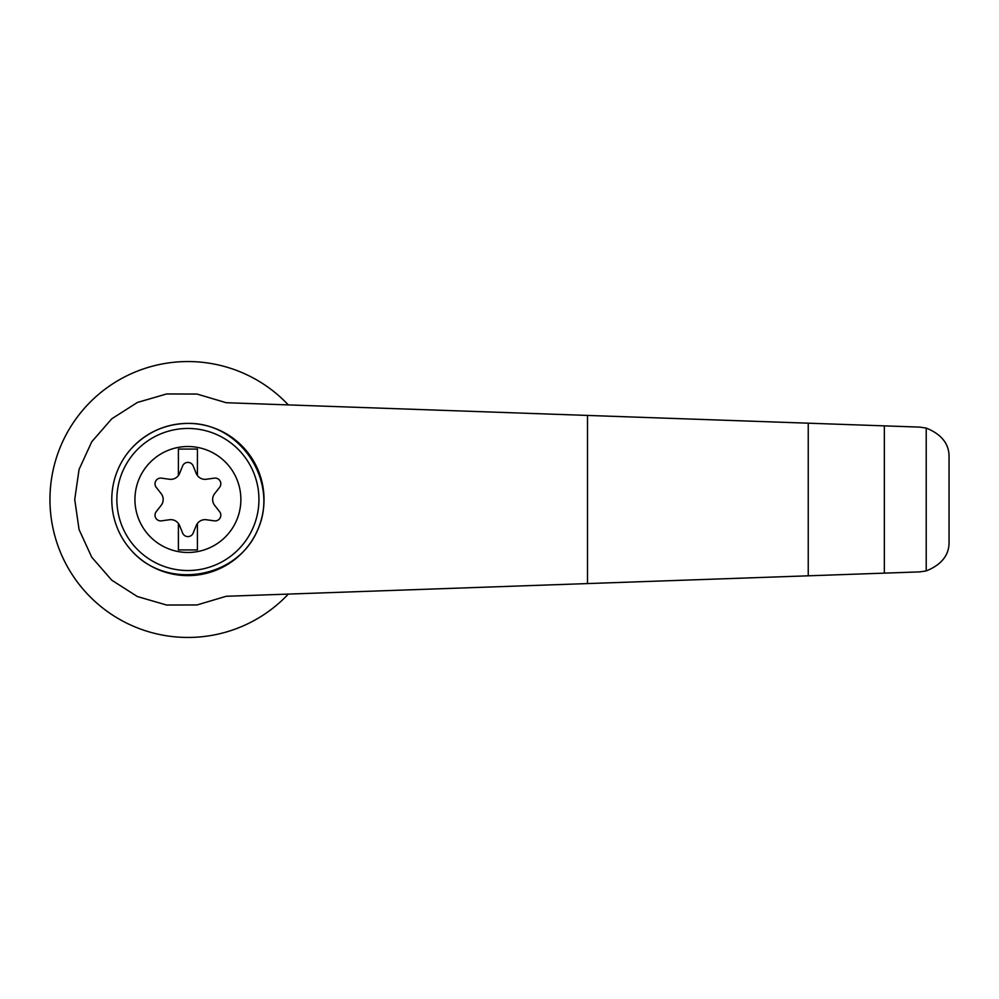 <?xml version="1.0" encoding="UTF-8"?>
<svg xmlns="http://www.w3.org/2000/svg" width="999" height="999" viewBox="0 0 999 999"><rect width="100%" height="100%" fill="white"/><g stroke="black" fill="none" stroke-linecap="round" stroke-linejoin="round"><path stroke-width="1.5" d="M226.224 402.722L197.04 394.056L166.596 393.968L137.363 402.46L111.713 418.843L91.746 441.783L79.071 469.418L74.725 499.5L79.071 529.582L91.746 557.217L111.713 580.157L137.363 596.54L166.596 605.032L197.04 604.944L226.224 596.278L808.241 575.811L808.241 423.189L226.224 402.722M288.324 404.907A137.962 137.962 0 0 0 91.334 400.986A137.962 137.962 0 0 0 91.334 598.014A137.962 137.962 0 0 0 288.324 594.093M808.241 575.811L919.679 571.89L926.21 570.941L926.21 428.059L919.679 427.11L808.241 423.189M926.21 570.941C941.807 564.622 949.425 554.795 949.05 541.458L949.05 457.542C949.425 444.205 941.807 434.378 926.21 428.059M884.352 573.126L884.352 425.874M131.518 448.376C146.803 432.142 165.609 423.813 187.912 423.389C240.809 422.502 279.732 482.342 257.492 530.344C236.875 579.058 166.383 590.409 131.518 550.624M187.912 423.389A76.111 76.111 0 0 1 253.821 537.562A76.111 76.111 0 0 1 121.99 537.562A76.111 76.111 0 0 1 187.912 423.389A76.111 76.111 0 0 1 253.821 537.562A76.111 76.111 0 0 1 121.99 537.562A76.111 76.111 0 0 1 187.912 423.389M187.912 446.528A52.972 52.972 0 0 1 233.778 525.986A52.972 52.972 0 0 1 142.033 525.986A52.972 52.972 0 0 1 187.912 446.528M178.396 523.451A9.515 9.515 0 0 0 169.468 519.742L161.501 520.854A5.707 5.707 0 0 1 156.219 511.688L161.164 505.357A9.515 9.515 0 0 0 161.164 493.643L156.219 487.312A5.707 5.707 0 0 1 161.501 478.146L169.468 479.258A9.515 9.515 0 0 0 178.396 475.549L178.396 449.075L197.427 449.075L197.427 475.549A9.515 9.515 0 0 0 206.356 479.258L214.31 478.146A5.707 5.707 0 0 1 219.605 487.312L214.66 493.643A9.515 9.515 0 0 0 214.66 505.357L219.605 511.688A5.707 5.707 0 0 1 214.31 520.854L206.356 519.742A9.515 9.515 0 0 0 196.216 525.586L193.194 533.041A5.707 5.707 0 0 1 182.617 533.041L179.595 525.586A9.515 9.515 0 0 0 178.396 523.451L178.396 549.925L197.427 549.925L197.427 523.451M178.396 475.549A9.515 9.515 0 0 0 179.595 473.414L182.617 465.959A5.707 5.707 0 0 1 193.194 465.959L196.216 473.414A9.515 9.515 0 0 0 197.427 475.549M587.512 583.566L587.512 415.434M187.912 428.459A71.041 71.041 0 0 1 249.425 535.014A71.041 71.041 0 0 1 126.386 535.014A71.041 71.041 0 0 1 187.912 428.459"/></g></svg>
